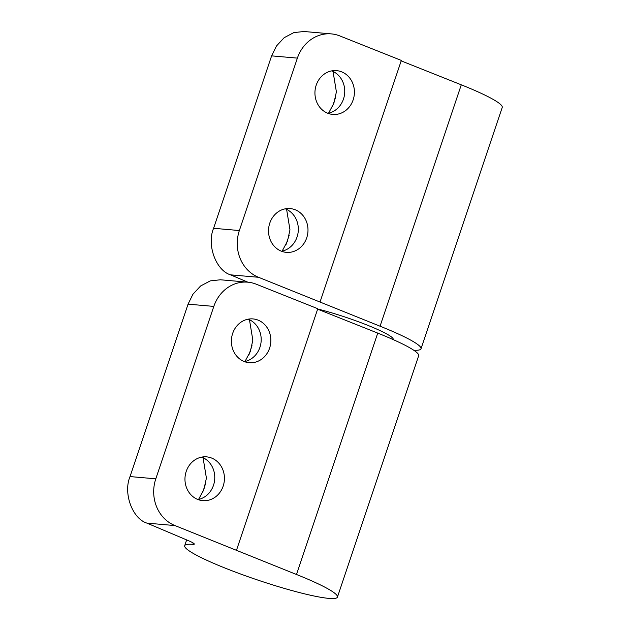 <?xml version="1.0" encoding="UTF-8"?>
<svg xmlns="http://www.w3.org/2000/svg" width="630" height="630" viewBox="0 0 630 630"><rect width="100%" height="100%" fill="white"/><g stroke="black" fill="none" stroke-linecap="round" stroke-linejoin="round"><path stroke-width="0.94" d="M155.799 478.824A36.627 32.87 95 0 0 174.975 525.57L146.955 523.128C132.324 518.695 123.015 493.093 130.032 476.571L155.799 478.824L213.822 306.4L188.063 304.156L130.032 476.571M249.472 319.741L252.835 340.192L250.307 351.54L244.975 361.502M203.057 457.679L206.412 478.131L203.884 489.478L198.56 499.44M188.063 304.156L192.898 294.297L200.6 285.981L210.286 280.878L220.366 279.783L247.795 282.177A36.627 32.87 95 0 0 213.822 306.4M146.955 523.128L188.488 540.69A14.648 1.685 18.6 0 1 194.284 544.131A14.648 1.685 18.6 0 1 192.811 544.367A80.577 9.261 -161.4 0 0 184.7 545.69A80.577 9.261 -161.4 0 0 258.119 580.175A80.577 9.261 -161.4 0 0 337.444 597.098A80.577 9.261 -161.4 0 0 296.494 574.489L174.975 525.57M244.157 361.51A21.979 19.719 -85 0 1 231.895 336.239A21.979 19.719 -85 0 1 253.032 318.922A21.979 19.719 -85 0 1 258.079 320.127A21.979 19.719 -85 0 1 270.341 345.398A21.979 19.719 -85 0 1 249.204 362.707A21.979 19.719 -85 0 1 244.157 361.51M197.733 499.44A21.979 19.719 -85 0 1 185.472 474.177A21.979 19.719 -85 0 1 206.608 456.86A21.979 19.719 -85 0 1 211.664 458.065A21.979 19.719 -85 0 1 223.926 483.328A21.979 19.719 -85 0 1 202.789 500.645A21.979 19.719 -85 0 1 197.733 499.44M236.541 550.1L317.78 308.716L256.213 284.185A36.627 32.87 95 0 0 247.795 282.177M337.444 597.098L418.674 355.706A80.577 9.261 -161.4 0 0 377.732 333.105L317.63 309.157M248.141 319.174A21.979 19.719 -85 0 1 248.417 319.284A21.979 19.719 -85 0 1 261.088 341.854A21.979 19.719 -85 0 1 244.432 361.612M201.718 457.112A21.979 19.719 -85 0 1 202.002 457.215A21.979 19.719 -85 0 1 214.665 479.792A21.979 19.719 -85 0 1 198.017 499.551M393.183 339.594L393.23 339.468A51.274 5.891 -161.4 0 0 368.416 325.584A51.274 5.891 -161.4 0 0 317.677 308.999M413.697 350.193A80.577 9.261 -161.4 0 0 420.998 348.815A80.577 9.261 -161.4 0 0 380.055 326.206L258.536 277.287L230.517 274.837L247.889 282.193M420.998 348.815L502.236 107.423A80.577 9.261 -161.4 0 0 461.286 84.822L401.184 60.874M333.034 71.458L336.396 91.909L333.861 103.257L328.537 113.219M286.611 209.396L289.973 229.848L287.445 241.195L282.114 251.157M320.095 301.817L401.334 60.433L339.767 35.902A36.627 32.87 95 0 0 331.356 33.894A36.627 32.87 95 0 0 297.384 58.117L271.617 55.865L213.594 228.288L239.361 230.541A36.627 32.87 95 0 0 258.536 277.287M271.617 55.865L276.46 46.014L284.154 37.698L293.84 32.595L303.92 31.5L331.356 33.894M230.517 274.837C215.885 270.412 206.577 244.81 213.594 228.288M327.71 113.227A21.979 19.719 -85 0 1 315.449 87.956A21.979 19.719 -85 0 1 336.585 70.639A21.979 19.719 -85 0 1 341.641 71.844A21.979 19.719 -85 0 1 353.902 97.107A21.979 19.719 -85 0 1 332.766 114.424A21.979 19.719 -85 0 1 327.71 113.227M281.295 251.157A21.979 19.719 -85 0 1 269.034 225.894A21.979 19.719 -85 0 1 290.17 208.577A21.979 19.719 -85 0 1 295.218 209.774A21.979 19.719 -85 0 1 307.479 235.045A21.979 19.719 -85 0 1 286.343 252.362A21.979 19.719 -85 0 1 281.295 251.157M297.384 58.117L239.361 230.541M285.28 208.829A21.979 19.719 -85 0 1 285.555 208.932A21.979 19.719 -85 0 1 298.226 231.501A21.979 19.719 -85 0 1 281.571 251.268M331.695 70.891A21.979 19.719 -85 0 1 331.978 71.001A21.979 19.719 -85 0 1 344.642 93.571A21.979 19.719 -85 0 1 327.994 113.329M193.26 543.044L192.811 544.367M377.732 333.105L296.494 574.489M461.286 84.822L380.055 326.206M252.016 345.673L248.937 354.832M205.593 483.612L202.514 492.762M186.645 539.91L184.7 545.69M335.57 97.39L332.49 106.541M289.146 235.329L286.067 244.479"/></g></svg>
